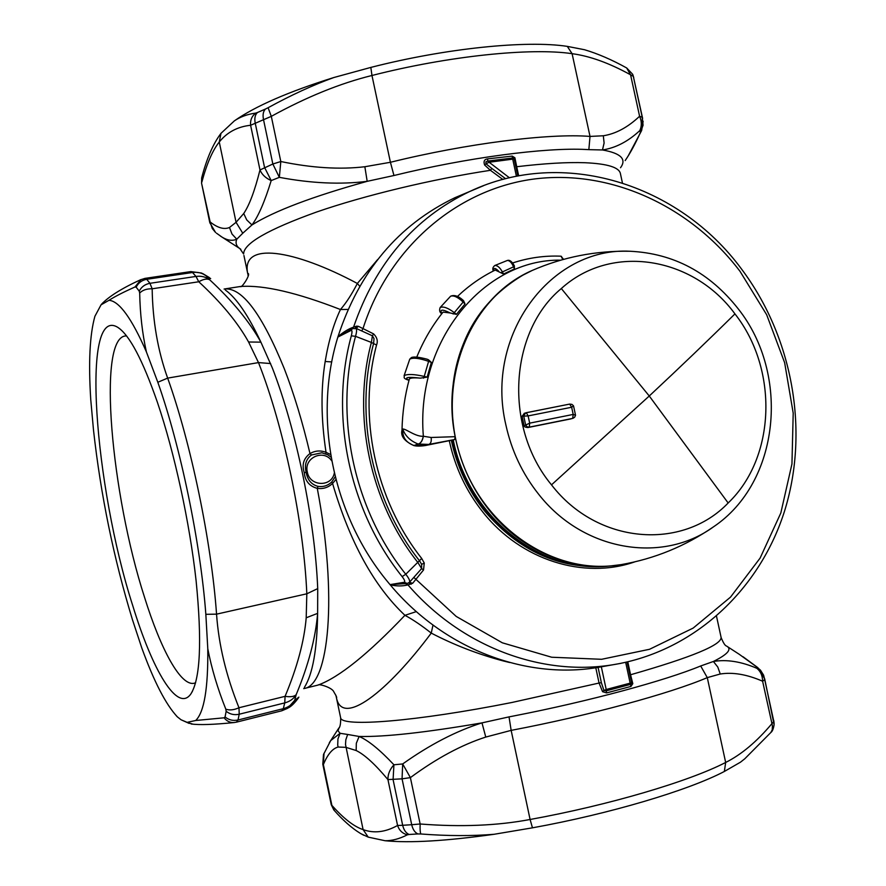 <?xml version="1.0" encoding="UTF-8"?>
<svg xmlns="http://www.w3.org/2000/svg" width="886" height="886" viewBox="0 0 886 886"><rect width="100%" height="100%" fill="white"/><g stroke="black" fill="none" stroke-linecap="round" stroke-linejoin="round"><path stroke-width="1.33" d="M364.855 166.734C339.87 169.702 311.85 167.963 280.807 161.529L271.304 116.354L250.605 125.269C237.526 126.676 227.082 132.258 219.263 142.015L236.064 222.308L243.728 213.515L246.729 219.905L251.956 224.955C274.328 210.979 312.747 196.437 367.181 181.331L364.855 166.734L390.416 162.282L371.965 75.487C340.213 83.306 306.656 96.928 271.304 116.354L268.093 107.727C291.084 95.123 312.98 85.067 333.8 77.536C288.426 91.745 255.29 106.187 234.391 120.85L220.968 133.354L219.263 142.015C212.673 150.166 206.859 163.533 201.831 182.128L201.93 176.967M240.815 249.254L239.873 248.645C236.263 246.12 235.233 242.974 236.772 239.209L232.01 234.059L229.496 227.492C224.147 229.773 217.701 227.935 210.148 221.965L201.609 183.413M257.449 112.511L255.81 113.076C251.879 116.022 250.151 120.086 250.605 125.269L259.986 169.968L272.844 164.01L263.452 119.333C262.588 114.671 263.264 111.226 265.49 109.011L257.449 112.511C255.079 114.781 254.326 118.248 255.179 122.899L264.526 167.376L271.205 180.578C265.667 178.13 261.924 174.586 259.986 169.968C254.814 190.634 249.387 205.142 243.728 213.515M268.093 107.727L265.49 109.011M642.627 118.403L633.324 76.362L630.566 74.789L626.657 67.945M220.736 133.686C212.961 144.13 206.593 158.882 201.665 177.942L201.576 183.203L209.816 222.729L215.531 232.431L212.275 228.499L210.148 221.965L209.849 222.873M393.96 175.517C467 157.586 545.499 147.309 586.056 149.501L588.847 149.645L590.021 136.422C549.309 133.121 467.011 143.366 390.416 162.282L393.96 175.517L367.181 181.331C340.678 184.687 311.407 183.358 279.345 177.344L280.807 161.529L272.844 164.01L279.345 177.344L271.205 180.578C264.77 201.554 258.358 216.35 251.956 224.955L242.764 233.239L236.064 222.308L229.496 227.492M585.148 49.915L584.516 49.727C597.873 53.692 611.938 59.783 626.723 67.989L632.659 74.291L633.324 76.362L642.239 117.273L639.592 116.254C627.875 127.318 615.781 133.819 603.311 135.768L604.108 143.023L602.469 149.967C620.853 153.212 626.867 159.137 620.521 167.731M242.764 233.239L236.772 239.209C232.387 241.114 227.514 240.449 222.153 237.193L216.439 233.151M622.415 182.881L620.466 173.877C619.502 167.443 607.663 163.733 584.948 162.725C567.228 162.094 544.491 163.434 516.715 166.723L514.899 157.774L512.197 156.102L487.51 158.882C484.343 159.325 483.368 161.363 484.598 164.995L490.423 170.311C431.881 179.194 364.456 195.452 316.59 212.02C268.004 229.496 243.683 243.473 243.606 253.983L239.907 248.634L220.459 236.097M588.847 149.645L602.469 149.967C615.604 147.984 628.052 141.516 639.814 130.585C641.874 126.1 641.796 121.316 639.592 116.254L630.566 74.789C609.236 63.05 589.744 56.017 572.101 53.681L567.306 46.382C526.616 40.069 445.658 48.221 370.835 67.414L371.965 75.487C448.294 55.962 530.825 47.49 572.101 53.681L590.021 136.422L603.311 135.768M643.125 121.227L641.674 130.364L640.401 132.501L639.814 130.585L642.339 124.118L642.239 117.273L643.059 125.247L640.401 132.501C635.284 143.886 630.212 153.234 625.173 160.565L625.217 160.521M239.552 286.676L240.981 286.455C263.851 284.927 297.009 292.624 340.445 309.524C346.049 303.123 351.687 294.429 357.357 283.465C294.385 249.741 240.56 240.704 247.759 273.796L243.927 255.489M248.113 275.79L247.892 273.364C251.303 273.785 241.302 288.77 240.527 286.477L224.679 288.947C242.144 287.485 261.99 314.032 284.24 368.587C293.997 393.794 302.58 422.135 309.989 453.588C315.039 450.631 320.389 450.199 326.026 452.292C320.998 419.288 320.71 389.02 325.173 361.499C328.54 341.243 333.634 323.922 340.445 309.524L347.988 309.447M359.694 286.211L357.357 283.465L377.624 259.576M304.363 687.436C312.703 674.224 317.122 649.527 317.631 613.367L317.72 588.603C315.017 520.525 296.179 429.156 272.257 367.756L260.894 342.151L248.578 341.996L258.49 362.595L167.653 378.112L157.819 382.265L146.389 351.875C142.314 333.479 140.077 313.865 139.689 293.033L139.224 291.129C141.505 286.809 145.071 284.196 149.944 283.31L152.159 288.792C146.722 288.681 142.568 290.087 139.689 293.033M416.342 611.617L404.935 615.316C412.887 619.591 421.658 625.527 431.249 633.102C387.437 691.9 342.306 727.162 336.459 697.825L335.872 695.222M432.988 625.084L431.249 633.102C454.064 644.964 478.008 654.233 503.06 660.89L509.738 662.54M331.087 457.231L327.909 454.839L321.851 452.779L311.473 454.983C306.102 459.014 304.33 464.785 306.135 472.304C307.497 479.935 311.473 484.631 318.052 486.381C323.301 487.123 327.864 485.65 331.741 481.984L332.571 483.446C349.815 542.143 373.936 586.1 404.935 615.316C368.011 654.123 339.072 677.369 318.107 685.066L317.454 685.221M210.669 278.592L201.576 273.043L190.8 271.592L192.528 272.5C197.711 271.814 202.285 272.954 206.239 275.923L209.672 279.766C232.342 300.742 249.42 321.529 260.894 342.151C248.324 315.338 236.473 297.962 225.343 290.032M509.029 716.885L481.984 722.876L485.772 737.063L511.156 730.374L509.029 716.885L514.146 715.888C589.09 701.291 665.076 680.703 700.682 665.973L707.283 677.624C670.292 693.461 589.544 715.478 511.156 730.374L530.094 819.484C608.76 805.23 689.264 781.341 725.667 762.458C741.36 754.617 756.755 741.693 771.872 723.707L773.855 721.581L764.485 678.698L761.34 672.441L756.888 668.321C760.62 671.4 762.536 675.708 762.613 681.223L764.729 679.673L763.588 675.143L760.476 670.17L756.755 666.959L763.699 675.42M347.655 734.461L340.091 733.298L337.943 738.946L337.721 745.026L338.098 747.042L345.894 747.33L356.161 750.531L356.327 743.288L359.107 736.465L347.655 734.461L345.817 739.81L345.518 744.528L363.094 829.595C373.925 833.593 385.41 832.22 397.57 825.475L402.676 825.298L393.085 779.625L393.927 764.784C389.807 769.358 387.813 774.298 387.935 779.591L402.056 778.838L402.676 763.953C429.776 744.683 456.212 730.983 481.984 722.876C425.756 732.512 384.801 737.041 359.107 736.465C368.199 740.319 379.806 749.755 393.927 764.784L402.676 763.953L410.395 777.62C436.41 758.405 461.54 744.882 485.772 737.063M317.72 588.603L306.822 593.797L306.202 617.786L317.631 613.367C315.593 638.02 308.428 665.142 296.157 694.713C294.241 696.606 290.553 697.149 285.082 696.341L284.749 702.897C289.866 701.535 293.665 698.81 296.157 694.713L294.673 700.383L287.429 708.401L281.814 710.782L283.298 708.667C288.382 707.316 292.181 704.547 294.673 700.383L298.881 697.138M144.806 278.403L146.722 279.3L192.528 272.5L195.983 276.432C201.2 275.745 205.762 276.853 209.672 279.766C207.102 278.414 203.47 279.079 198.763 281.77C221.079 302.359 237.681 322.438 248.578 341.996M721.138 637.577C723.319 642.959 725.136 645.783 726.586 646.071C732.19 649.139 727.805 654.278 713.396 661.477C726.62 659.25 741.117 661.532 756.888 668.321L756.755 666.959L739.312 654.333M700.682 665.973L713.396 661.477L717.793 667.058L719.908 673.006L720.085 674.047L707.283 677.624L725.667 762.458L724.36 771.462C688.555 790.312 609.623 813.902 532.464 827.823L494.056 834.291C471.684 836.118 447.275 836.007 420.839 833.981L417.904 833.936C414.881 832.552 412.81 829.473 411.702 824.711L420.141 823.991C419.942 829.163 420.174 832.497 420.839 833.981M339.105 727.639L338.042 730.817L340.091 733.298L330.711 740.585L329.348 742.701M141.118 279.489L134.982 286.975L136.145 287.164C138.36 282.8 141.882 280.175 146.722 279.3L149.944 283.31L195.983 276.432L198.763 281.77L152.159 288.792C152.669 321.009 157.83 350.79 167.653 378.112C190.911 442.856 211.422 541.656 216.549 614.153C218.676 644.654 226.151 675.863 238.976 707.748L239.22 714.227L284.749 702.897L283.298 708.667L238.013 719.997L236.396 722.168L281.814 710.782M190.7 271.614L144.927 278.392L140.365 279.843C121.382 288.581 108.358 296.799 101.292 304.496L103.186 302.503M324.01 753.277L323.368 764.574L322.781 764.109M356.161 750.531C364.5 754.551 375.088 764.23 387.935 779.591L397.57 825.475C399.254 830.47 402.532 833.582 407.405 834.8L409.11 834.479C405.943 833.106 403.794 830.038 402.676 825.298L411.702 824.711L402.056 778.838L410.395 777.62L420.141 823.991C460.82 827.181 497.478 825.674 530.094 819.484L532.464 827.823M331.209 804.499L334.52 810.723M306.202 617.786C304.241 641.165 297.198 667.346 285.082 696.341L238.976 707.748C233.982 710.018 229.596 710.494 225.808 709.165L226.174 711.303C230.006 714.304 234.347 715.279 239.22 714.227L238.013 719.997C233.162 721.049 228.843 720.03 225.066 716.951L224.114 717.804C226.727 721.149 230.006 722.732 233.926 722.566L234.391 722.522M720.085 674.047C732.667 671.976 746.843 674.357 762.613 681.223L772.426 725.8L772.26 729.776L770.842 732.5C772.359 731.437 773.456 728.824 774.109 724.637L764.684 678.831M601.328 666.815L606.201 689.496L603.942 690.482L601.361 682.674L598.083 667.391M716.53 616.324L721.049 637.156C722.356 644.62 692.199 657.157 630.566 674.755L632.803 683.66L630.943 686.428L606.578 692.907L606.201 689.496L630.156 683.139L630.566 684.357L606.024 690.87L603.942 690.482L602.569 691.689L599.069 683.04L511.909 702.487C415.434 721.647 342.107 727.207 340.678 718.003L340.479 717.04M625.682 662.329L630.156 683.139L631.618 683.139L630.566 684.357L630.943 686.428M631.297 681.511L631.618 683.139L632.803 683.66M606.578 692.907L602.569 691.689M331.741 481.984L335.218 476.757M327.898 454.839L321.851 452.779M335.927 479.503L332.571 483.446C328.219 487.544 323.124 489.183 317.277 488.363C309.435 486.248 305.094 481.009 304.275 472.659C301.683 464.718 303.588 458.361 309.989 453.588L311.473 454.983M330.644 454.562L326.026 452.292L325.793 453.82M318.052 486.381L317.277 488.363C337.787 596.012 329.116 685.288 304.131 688.511L303.699 688.632M516.416 176.303L512.717 159.137L489.138 162.26L487.854 161.053L512.629 158.018L514.024 158.66L514.666 161.285M514.899 157.774L512.717 159.137L512.197 156.102M509.45 177.809L489.138 162.26L485.993 163.799L485.905 161.839L487.854 161.053L487.51 158.882M502.86 179.459L490.423 170.311L491.841 168.44L485.993 163.799L484.598 164.995M491.841 168.44L505.64 178.728M494.056 834.291C446.234 841.013 409.919 843.162 385.1 840.736C392.022 840.825 399.464 838.843 407.405 834.8M740.463 762.193L744.683 758.87L740.463 762.193L724.36 771.462M361.034 833.77L368.233 837.126L363.094 829.595C354.068 826.66 343.657 818.586 331.873 805.352L323.368 764.574C327.61 754.34 332.527 748.504 338.098 747.042M385.1 840.736L368.233 837.126M134.982 286.975C123.486 292.125 114.826 296.555 109.011 300.288L101.048 304.839L94.913 316.269C89.763 334.675 88.378 362.44 90.749 399.575L93.495 430.064C100.76 495.274 113.751 558.512 132.479 619.779L141.804 647.998C154.031 681.722 165.904 704.691 177.421 716.918L176.192 715.633M225.808 709.165C217.579 688.5 211.577 668.365 207.789 648.762C208.188 688.378 204.157 712.289 195.706 720.495L224.114 717.804M109.011 300.288C119.245 301.129 131.704 318.329 146.389 351.875M207.789 648.762L205.84 614.319C200.568 543.063 180.445 446.023 157.819 382.265M195.706 720.495L187.112 722.356L193.115 724.227M177.421 716.918L181.065 719.775L187.112 722.356M584.516 49.727L567.306 46.382M333.8 77.536L370.835 67.414M234.247 120.95L234.347 120.884C240.272 116.819 247.427 114.216 255.81 113.076M217.679 138.061L220.968 133.354M126.532 335.916L125.325 335.971C97.205 338.829 111.282 494.51 144.473 597.109C160.909 649.936 180.921 686.794 194.366 683.195L195.629 682.741M157.409 402.333C142.701 360.081 129.544 335.118 117.938 327.455C80.493 303.809 94.481 486.536 132.59 605.149C152.525 670.536 177.499 713.008 190.822 694.004C200.347 679.064 202.108 641.309 196.105 580.751C189.67 522.441 174.476 452.602 157.409 402.333M469.68 191.52L454.928 197.7C398.368 224.889 359.373 271.238 337.965 336.735L337.854 337.079C312.824 418.026 332.793 516.206 388.334 582.578L390.028 584.616L406.142 583.597M337.854 337.079L351.077 330.412C352.196 330.157 352.274 331.962 351.321 335.827C329.415 415.789 349.239 510.602 402.133 576.609C404.592 579.865 405.301 581.759 404.237 582.279L390.061 584.616M351.321 335.827L355.552 336.337C333.956 415.357 353.547 509.007 405.777 574.25C409.033 578.392 410.24 581.094 409.41 582.357L407.339 583.409M402.133 576.609L405.777 574.25L421.703 558.457L424.272 563.075L421.636 564.338L419.499 560.76C372.131 501.011 354.278 415.844 373.582 343.602L371.389 342.439L372.408 335.805L356.072 328.363M390.028 584.616L390.261 584.893C443.498 648.674 524.778 679.451 597.12 667.557L605.481 666.073M337.898 337.057L352.838 328.407M355.729 328.252L355.928 328.285C356.925 328.983 356.803 331.663 355.552 336.337L371.389 342.439C351.797 415.656 369.894 501.997 417.915 562.544L421.625 568.602L421.636 564.338M408.202 583.088L409.387 582.368M390.261 584.893C396.862 586.277 402.765 586.266 407.948 584.871L412.666 583.287L423.53 569.986L424.272 563.075M337.965 336.735C343.236 332.095 348.431 328.905 353.547 327.155L356.626 326.148L355.308 328.108M421.703 558.457C375.166 499.704 357.612 416.021 376.561 344.997C378.089 341.077 377.104 337.378 373.604 333.9L358.398 326.314L356.626 326.148M412.666 583.287L409.443 582.312L421.625 568.602L423.53 569.986M376.561 344.997L373.582 343.602L374.025 338.629L372.408 335.805L373.604 333.9M620.698 663.381L612.724 664.788C694.502 651.653 760.686 588.924 785.151 509.151C809.361 429.123 792.228 336.481 741.438 268.923C679.053 184.166 563.297 147.01 469.525 191.586C414.15 218.155 375.498 263.341 353.547 327.155L352.805 328.418M358.398 326.314L356.128 328.363M413.939 577.506L456.201 616.423L502.318 642.804L551.69 657.235L601.616 659.295L649.549 649.283L693.162 628.085L730.529 597.12L760.11 558.091L780.821 513.005L791.951 463.954L793.203 413.131L784.642 362.684L766.667 314.751L740.02 271.337C691.235 207.08 612.713 169.758 535.842 178.795C459.181 188.054 389.497 245.643 363.016 328.54L361.82 330.766M411.137 584.262L408.701 582.888M597.12 667.557L612.724 664.788C541.479 676.461 461.484 646.88 407.948 584.871L405.644 583.675M455.714 439.201C461.517 465.803 472.747 489.559 489.415 510.458C522.552 552.067 574.66 572.755 621.197 564.615L610.952 565.888C547.349 571.658 480.267 523.238 459.325 453.255C437.95 383.405 466.889 305.759 522.962 275.114L532.187 270.463C474.686 295.204 439.844 368.997 455.714 439.201M524.59 413.23L522.064 416.232L524.113 425.812C524.135 426.764 525.387 427.34 527.879 427.55L571.127 418.845M574.394 417.361L572.965 418.325L574.649 417.24L575.535 415.224L573.198 414.426L572.666 418.402L529.341 427.118L527.281 426.819L525.719 425.324L523.659 415.722L525.852 412.821L569.654 404.094L526.317 412.699L528.122 415.922L571.647 407.25L569.654 404.094L571.946 404.381L573.519 405.832L571.647 407.25L573.198 414.426L529.673 423.154L528.122 415.922L522.064 416.232M524.113 425.812L529.673 423.154L529.341 427.118L527.879 427.55M453.233 439.877C468.14 516.305 540.283 573.463 607.984 566.176L611.24 565.866M525.83 273.564L522.917 275.136C494.521 292.136 474.697 315.006 463.444 343.746C451.982 371.932 449.213 402.909 455.127 436.676L454.728 439.511L428.89 444.418C430.906 443.498 431.648 441.184 431.105 437.485L423.353 436.244C415.445 339.958 484.764 258.723 560.716 260.174M413.939 445.47L413.84 445.558C416.608 446.289 420.496 446.278 425.535 445.503L428.89 444.418L418.203 444.052C410.428 440.995 405.29 436.045 402.787 429.212C402.222 437.108 405.921 442.524 413.884 445.459L425.535 445.503L454.728 439.511M455.127 436.676L431.105 437.485M425.501 445.503L454.23 439.666M418.247 444.063C420.828 443.31 422.533 440.696 423.353 436.244L423.286 436.233C414.271 437.042 402 425.236 401.989 430.275C402.377 412.654 404.836 395.555 409.354 378.986C410.351 377.879 414.006 377.602 420.307 378.134C407.372 376.683 403.606 377.403 409 380.282M562.876 259.565L561.115 256.32L563.574 259.376M512.629 262.965C528.455 257.782 544.447 255.522 560.639 256.176L561.115 256.32M503.525 274.029L502.395 271.936L500.889 272.777L503.525 274.029L514.456 268.945L514.334 265.789C511.986 261.47 509.649 259.698 507.324 260.473L507.257 260.506M500.889 272.777L495.252 270.053C481.574 276.731 468.993 285.514 457.508 296.4M463.145 300.288C458.383 295.99 454.197 294.628 450.609 296.212C453.732 295.182 457.918 297.131 463.156 302.06L454.285 312.647L456.412 314.375L465.039 303.964L463.566 300.719L461.96 299.435M456.412 314.375L450.132 312.957C442.247 309.037 439.5 309.247 441.892 313.578M416.785 357.047C423.552 340.457 432.324 325.472 443.078 312.105L450.132 312.957M431.371 362.407L428.614 361.355L424.239 376.417L427.152 377.137L431.371 362.407L428.403 359.716L426.188 358.952M427.152 377.137L420.307 378.134M413.84 445.558L418.203 444.052C420.761 443.288 422.456 440.685 423.286 436.233M514.423 265.988L513.559 266.83C511.676 262.566 509.594 260.451 507.324 260.473L494.82 265.501C497.345 265.302 499.87 267.439 502.395 271.936L513.559 266.83L514.456 268.945M465.039 303.964L463.156 302.06L463.566 300.719M453.123 314.009L454.285 312.647C448.15 307.951 443.454 306.235 440.209 307.464L440.12 307.586M427.285 359.24C418.901 357.025 413.585 356.482 411.37 357.59L409.753 359.162C413.02 357.423 419.3 358.154 428.614 361.355L428.403 359.716M423.563 378.145L424.239 376.417C414.116 374.147 407.416 373.892 404.116 375.653L404.082 375.775M331.741 460.853C323.611 448.715 303.654 457.752 307.32 472.05C309.701 486.635 331.774 487.355 334.321 473.058M331.763 361.92L325.173 361.499M270.618 363.548L258.49 362.595C283.509 425.668 303.776 522.33 306.822 593.797L216.549 614.153L205.84 614.319M136.145 287.164L139.224 291.129M226.174 711.303L225.066 716.951M409.11 834.479L417.904 833.936M627.797 661.853L630.566 674.755L629.891 674.977M595.791 667.756L599.069 683.04L601.361 682.674M303.765 688.61L318.107 685.066C318.55 683.527 332.305 687.547 333.823 691.855C336.281 695.942 337.156 697.935 336.459 697.825L340.678 718.003C340.745 724.083 340.025 727.605 338.507 728.558L330.711 740.585L323.49 754.54L322.803 764.208L331.242 804.665L333.789 809.904C342.804 820.181 351.554 827.934 360.026 833.172L363.747 835.254M306.135 472.304L304.275 472.659M518.675 175.871L516.715 166.723L515.84 166.734M452.613 439.999C458.372 466.545 469.569 490.235 486.192 511.078C520.027 550.571 560.373 568.956 607.253 566.254L610.875 565.899M451.306 440.264C457.043 466.811 468.229 490.501 484.863 511.344C518.62 550.749 558.911 569.1 605.714 566.398L607.253 566.254M449.268 440.674C455.061 467.487 466.346 491.409 483.147 512.451C521.123 560.329 583.874 579.677 634.775 561.868M351.077 330.412L352.539 328.562L357.003 328.706M404.237 582.279L407.172 583.431L405.146 583.763M454.928 197.7L483.557 185.683M713.54 526.805C780.012 482.25 790.334 374.49 738.226 308.849C709.741 272.6 673.714 253.407 630.156 251.259C551.17 246.784 484.52 334.819 505.873 424.903C511.51 450.62 522.33 473.6 538.334 493.845C582.899 551.236 662.252 564.26 713.54 526.805C685.299 546.197 654.51 558.8 621.197 564.615M561.325 288.537C509.228 331.608 503.602 427.329 551.502 484.852C597.286 544.436 682.286 550.937 728.159 502.982C776.003 457.265 778.44 369.119 734.948 313.888C693.428 256.94 611.606 242.875 561.325 288.537L649.261 395.998L551.502 484.852M734.948 313.888C708.578 339.925 680.016 367.291 649.261 395.998L728.159 502.982M524.8 413.186L524.08 413.419M493.646 270.85C493.502 267.572 495.163 267.683 498.63 271.16M632.914 74.922L633.756 77.669M628.163 155.98L641.475 130.818M224.08 289.046L224.679 288.947M209.351 277.562L202.772 273.608M727.484 646.658L739.145 654.233M298.493 697.814C294.606 703.174 291.14 706.563 288.094 707.969M743.033 656.747L757.929 667.723M236.396 722.168L233.926 722.566C213.747 724.626 199.461 725.091 191.088 723.984M773.788 720.584L774.12 723.663M627.1 662.008L631.353 681.777M327.909 454.839L327.355 454.54M517.845 176.026L514.6 160.942M770.842 732.5L744.694 758.87M189.25 723.452L181.065 719.775M120.131 329.071L117.938 327.455M192.428 691.346L190.822 694.004M630.156 251.259C595.846 250.594 563.186 256.995 532.187 270.463M524.39 413.297L526.317 412.699M573.519 405.832L575.535 415.235M607.984 566.176L610.952 565.888M401.989 430.275C400.483 436.1 404.415 441.184 413.784 445.547M560.661 256.176L561.502 256.408M493.38 270.983C492.284 268.956 492.76 267.129 494.809 265.501M441.771 313.744C439.589 312.326 439.079 310.244 440.209 307.464L450.609 296.212M408.989 380.349C401.668 377.979 405.09 377.093 404.116 375.653L409.753 359.162"/></g></svg>

